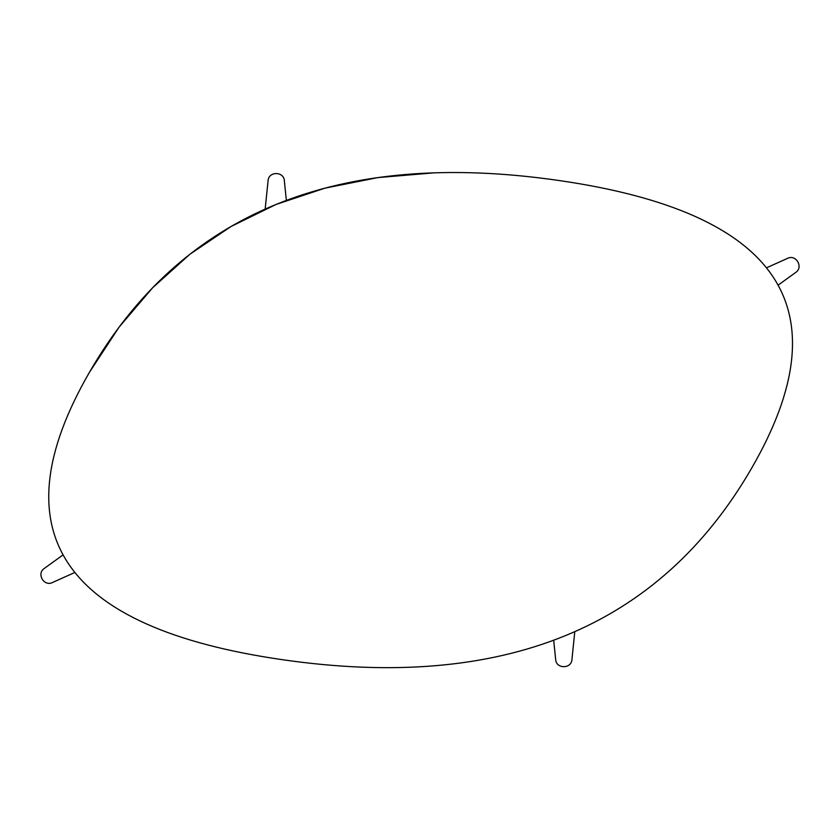 <?xml version="1.0" encoding="UTF-8"?>
<svg xmlns="http://www.w3.org/2000/svg" width="840" height="840" viewBox="0 0 840 840"><rect width="100%" height="100%" fill="white"/><g stroke="black" fill="none" stroke-linecap="round" stroke-linejoin="round"><path stroke-width="1.26" d="M778.082 285.169L795.711 272.444C803.702 267.267 796.058 254.016 787.574 258.353L766.448 267.834M553.686 640.206L555.66 659.537C556.143 669.05 571.452 669.05 571.935 659.537L574.78 631.659M63.084 554.873L44.289 568.438C36.299 573.615 43.943 586.866 52.427 582.529L74.876 572.46M286.356 200.413L284.34 180.705C283.857 171.192 268.559 171.192 268.076 180.705L265.167 209.097M89.513 372.173C181.724 212.447 338.205 148.554 558.947 180.506C779.688 212.447 843.948 308.28 751.737 468.006C659.516 627.732 503.034 691.625 282.293 659.683C61.551 627.743 -2.709 531.899 89.513 372.173L119.102 327.127L152.554 287.837L189.851 254.289L231.011 226.506L276.034 204.456L324.901 188.171L377.632 177.629L434.217 172.83"/></g></svg>
